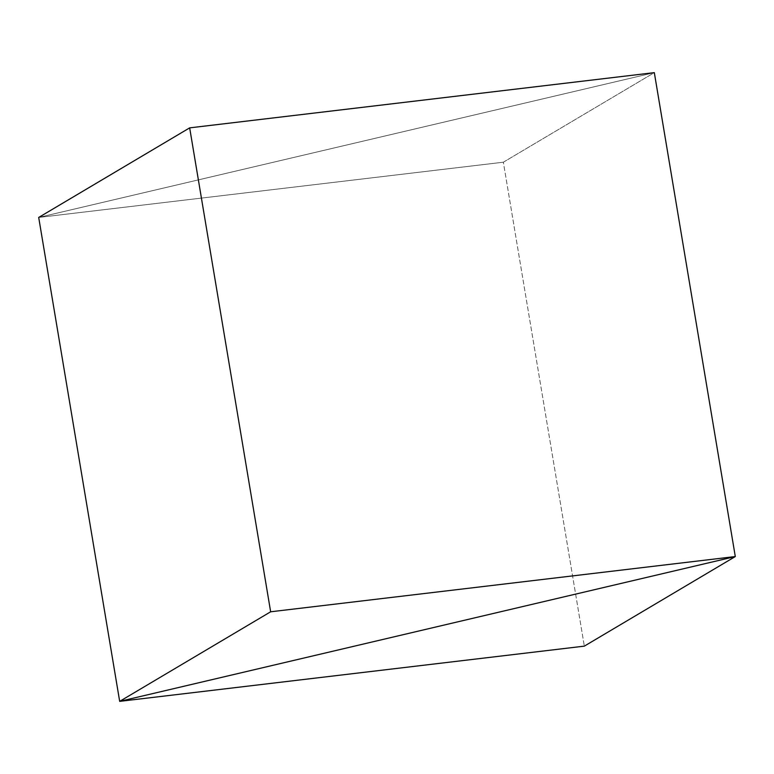 <?xml version="1.0" encoding="UTF-8"?>
<svg xmlns="http://www.w3.org/2000/svg" width="774" height="774" viewBox="0 0 774 774"><rect width="100%" height="100%" fill="white"/><g stroke="black" fill="none" stroke-linecap="round" stroke-linejoin="round"><path stroke-width="0.58" stroke-dasharray="3.87 2.9" d="M38.7 217.446L654.32 72.64L503.352 162.211L584.331 646.135L503.352 162.211L38.7 217.446L654.32 72.64L503.352 162.211L38.7 217.446L654.32 72.64L38.7 217.446"/><path stroke-width="1.16" d="M119.68 701.36L38.7 217.446L119.68 701.36L584.331 646.135L735.3 556.554L119.68 701.36L735.3 556.554L654.32 72.64L735.3 556.554L584.331 646.135L119.68 701.36L735.3 556.554L654.32 72.64L735.3 556.554L270.648 611.789L189.669 127.865L654.32 72.64L189.669 127.865L270.648 611.789L119.68 701.36L38.7 217.446L119.68 701.36L270.648 611.789L735.3 556.554L119.68 701.36M38.7 217.446L189.669 127.865L38.7 217.446"/></g></svg>
